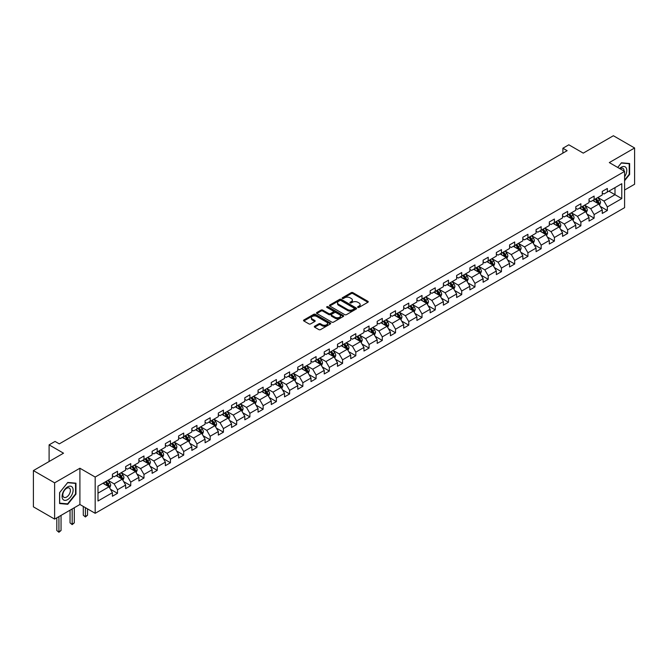 <?xml version="1.0" encoding="UTF-8"?>
<svg xmlns="http://www.w3.org/2000/svg" width="668" height="668" viewBox="0 0 668 668"><rect width="100%" height="100%" fill="white"/><g stroke="black" fill="none" stroke-linecap="round" stroke-linejoin="round"><path stroke-width="1" d="M357.873 307.389A0.827 0.476 0 0 0 359.042 307.389L367.893 302.278A1.177 0.676 0 0 0 368.235 301.794A1.177 0.676 0 0 0 367.893 301.318L352.896 292.659A1.177 0.676 0 0 0 351.226 292.659L342.375 297.769A0.827 0.476 0 0 0 343.544 298.446L344.688 297.778A3.766 2.179 0 0 1 350.024 297.778L351.268 298.504A3.766 2.179 0 0 1 352.37 300.041A3.766 2.179 0 0 1 351.268 301.577L350.124 302.245A0.827 0.476 0 0 0 351.293 302.913L352.437 302.253A3.766 2.179 0 0 1 357.764 302.253L359.017 302.971A3.766 2.179 0 0 1 360.119 304.516A3.766 2.179 0 0 1 359.017 306.053L357.873 306.712A0.827 0.476 0 0 0 357.873 307.389L357.873 306.712M314.661 326.226A1.177 0.676 0 0 0 314.311 326.71A1.177 0.676 0 0 0 314.661 327.195L318.861 329.616A1.177 0.676 0 0 0 320.531 329.616L330.359 323.947A1.177 0.676 0 0 0 330.702 323.462A1.177 0.676 0 0 0 330.359 322.986L315.363 314.327A1.177 0.676 0 0 0 313.701 314.327L303.873 319.997A1.177 0.676 0 0 0 303.522 320.481A1.177 0.676 0 0 0 303.873 320.966L308.95 323.896A1.177 0.676 0 0 0 310.62 323.896L314.828 321.467A1.177 0.676 0 0 0 315.171 320.991A1.177 0.676 0 0 0 314.828 320.506L312.307 319.053A3.148 1.82 0 0 1 311.38 317.768A3.148 1.82 0 0 1 313.325 316.081A3.148 1.82 0 0 1 316.766 316.482L326.635 322.176A3.148 1.82 0 0 1 327.554 323.462A3.148 1.82 0 0 1 325.608 325.141A3.148 1.82 0 0 1 322.176 324.748L320.531 323.796A1.177 0.676 0 0 0 318.861 323.796L314.661 326.226L314.661 327.195L318.861 324.782L318.861 323.796M624.588 190.021L634.6 184.243L634.6 147.987L613.383 135.738L583.256 153.131L568.827 144.797L562.89 148.229L567.132 150.676L59.285 443.878L55.043 441.431L49.098 444.863L49.098 461.521M54.617 482.839L54.617 519.094L79.909 504.49L79.909 468.235L54.617 482.839L33.4 470.589L63.527 453.188L49.098 444.863M79.909 468.235L95.182 477.052L624.588 171.409L624.588 207.664L95.182 513.308L95.182 477.052M634.6 147.987L609.308 162.583L624.588 171.409M344.771 314.661A1.177 0.676 0 0 0 346.441 314.661L356.269 308.983A1.177 0.676 0 0 0 356.612 308.507A1.177 0.676 0 0 0 356.269 308.023L341.273 299.373A1.177 0.676 0 0 0 339.611 299.373L329.775 305.042A1.177 0.676 0 0 0 329.433 305.526A1.177 0.676 0 0 0 329.775 306.002L344.771 314.661M327.236 307.564A0.827 0.476 0 0 1 328.071 307.681L343.302 316.473L333.482 322.143A1.177 0.676 0 0 1 331.821 322.143L316.824 313.484L321.032 311.071L321.032 310.094L316.824 312.524A1.177 0.676 0 0 0 316.482 313A1.177 0.676 0 0 0 316.824 313.484L316.824 312.524M321.032 311.071A1.177 0.676 0 0 1 322.694 311.071L322.694 310.094A1.177 0.676 0 0 0 321.032 310.094M322.694 310.094L328.781 313.601A1.177 0.676 0 0 0 330.443 313.601L333.232 311.989A1.177 0.676 0 0 0 333.582 311.513A1.177 0.676 0 0 0 333.232 311.029L326.902 307.38A0.827 0.476 0 0 1 328.071 306.704L343.31 315.505A1.177 0.676 0 0 1 343.661 315.989A1.177 0.676 0 0 1 343.31 316.465L343.31 315.505M54.617 519.094L33.4 506.845L33.4 470.589M110.42 489.226L117.501 493.318L117.501 489.744L125.651 485.043L125.651 488.617L130.744 485.678L130.744 482.104L138.894 477.395L138.894 480.977L143.979 478.029L143.979 474.455L152.129 469.754L152.129 473.328L157.222 470.389L157.222 466.815L165.372 462.106L165.372 465.688L170.457 462.749L170.457 459.166L178.607 454.465L178.607 458.039L183.7 455.1L183.7 451.526L191.85 446.825L191.85 450.399L196.943 447.46L196.943 443.886L205.084 439.177L205.084 442.759L210.178 439.811L210.178 436.237L218.327 431.536L218.327 435.11L223.421 432.171L223.421 428.597L231.562 423.888L231.562 427.47L236.656 424.531L236.656 420.949L244.805 416.248L244.805 419.821L249.899 416.882L249.899 413.308L258.04 408.607L258.04 412.181L263.134 409.242L263.134 405.66L271.283 400.959L271.283 404.541L276.377 401.593L276.377 398.019L284.526 393.318L284.526 396.892L289.611 393.953L289.611 390.379L297.761 385.67L297.761 389.252L302.854 386.313L302.854 382.731L311.004 378.03L311.004 381.603L316.089 378.664L316.089 375.09L324.239 370.389L324.239 373.963L329.332 371.024L329.332 367.442L337.482 362.741L337.482 366.314L342.575 363.375L342.575 359.801L350.717 355.1L350.717 358.674L355.81 355.735L355.81 352.161L363.96 347.452L363.96 351.034L369.053 348.095L369.053 344.513L377.195 339.812L377.195 343.385L382.288 340.446L382.288 336.872L390.438 332.163L390.438 335.745L395.531 332.806L395.531 329.224L403.672 324.523L403.672 328.097L408.766 325.157L408.766 321.584L416.916 316.882L416.916 320.456L422.009 317.517L422.009 313.943L430.159 309.234L430.159 312.816L435.244 309.877L435.244 306.295L443.393 301.594L443.393 305.167L448.487 302.228L448.487 298.654L456.636 293.945L456.636 297.527L461.722 294.588L461.722 291.006L469.871 286.305L469.871 289.879L474.965 286.939L474.965 283.366L483.114 278.665L483.114 282.238L488.208 279.299L488.208 275.725L496.349 271.016L496.349 274.598L501.443 271.659L501.443 268.077L509.592 263.376L509.592 266.95L514.686 264.01L514.686 260.436L522.827 255.727L522.827 259.309L527.92 256.37L527.92 252.788L536.07 248.087L536.07 251.661L541.163 248.721L541.163 245.148L549.305 240.447L549.305 244.02L554.398 241.081L554.398 237.507L562.548 232.798L562.548 236.38L567.641 233.441L567.641 229.859L575.791 225.158L575.791 228.732L580.876 225.792L580.876 222.219L589.026 217.509L589.026 221.091L594.119 218.152L594.119 214.57L602.269 209.869L602.269 213.443L607.354 210.503L607.354 206.93L621.783 198.596L621.783 183.7L614.994 187.624L614.994 194.68L621.783 198.596M117.501 493.318L112.408 496.257L112.408 492.683L97.987 501.017L97.987 486.12L112.408 477.787L112.408 474.213L117.501 471.274L117.501 474.848L125.651 470.147L125.651 466.565L130.744 463.625L130.744 467.208L138.894 462.498L138.894 458.924L143.979 455.985L143.979 459.559L152.129 454.858L152.129 451.284L157.222 448.337L157.222 451.919L165.372 447.218L165.372 443.635L170.457 440.696L170.457 444.27L178.607 439.569L178.607 435.995L183.7 433.056L183.7 436.63L191.85 431.929L191.85 428.347L196.943 425.407L196.943 428.99L205.084 424.28L205.084 420.706L210.178 417.767L210.178 421.341L218.327 416.64L218.327 413.066L223.421 410.119L223.421 413.701L231.562 408.991L231.562 405.418L236.656 402.478L236.656 406.052L244.805 401.351L244.805 397.777L249.899 394.838L249.899 398.412L258.04 393.711L258.04 390.129L263.134 387.189L263.134 390.772L271.283 386.062L271.283 382.488L276.377 379.549L276.377 383.123L284.526 378.422L284.526 374.84L289.611 371.901L289.611 375.483L297.761 370.773L297.761 367.2L302.854 364.26L302.854 367.834L311.004 363.133L311.004 359.559L316.089 356.62L316.089 360.194L324.239 355.493L324.239 351.911L329.332 348.972L329.332 352.554L337.482 347.844L337.482 344.27L342.575 341.331L342.575 344.905L350.717 340.204L350.717 336.622L355.81 333.683L355.81 337.265L363.96 332.555L363.96 328.982L369.053 326.042L369.053 329.616L377.195 324.915L377.195 321.341L382.288 318.402L382.288 321.976L390.438 317.275L390.438 313.693L395.531 310.754L395.531 314.336L403.672 309.626L403.672 306.053L408.766 303.113L408.766 306.687L416.916 301.986L416.916 298.404L422.009 295.465L422.009 299.047L430.159 294.337L430.159 290.764L435.244 287.825L435.244 291.398L443.393 286.697L443.393 283.123L448.487 280.184L448.487 283.758L456.636 279.057L456.636 275.475L461.722 272.536L461.722 276.109L469.871 271.408L469.871 267.835L474.965 264.895L474.965 268.469L483.114 263.768L483.114 260.186L488.208 257.247L488.208 260.829L496.349 256.12L496.349 252.546L501.443 249.607L501.443 253.18L509.592 248.479L509.592 244.905L514.686 241.966L514.686 245.54L522.827 240.839L522.827 237.257L527.92 234.318L527.92 237.891L536.07 233.19L536.07 229.617L541.163 226.677L541.163 230.251L549.305 225.55L549.305 221.968L554.398 219.029L554.398 222.611L562.548 217.902L562.548 214.328L567.641 211.389L567.641 214.962L575.791 210.261L575.791 206.688L580.876 203.74L580.876 207.322L589.026 202.621L589.026 199.039L594.119 196.1L594.119 199.674L602.269 194.972L602.269 191.399L607.354 188.459L607.354 192.033L621.783 183.7M116.148 475.633L122.252 479.156L114.111 483.866L107.999 480.334M112.408 475.825L114.111 476.81L117.501 474.848M114.111 483.866L117.501 489.744M122.252 479.156L125.651 485.043M129.383 467.992L135.495 471.516L127.346 476.217L121.234 472.693M125.651 468.185L127.346 469.161L130.744 467.208M127.346 476.217L130.744 482.104M135.495 471.516L138.894 477.395M142.626 460.344L148.739 463.876L140.589 468.577L134.477 465.045M138.894 460.544L140.589 461.521L143.979 459.559M140.589 468.577L143.979 474.455M148.739 463.876L152.129 469.754M155.861 452.704L161.973 456.227L153.824 460.937L147.72 457.405M152.129 452.896L153.824 453.881L157.222 451.919M153.824 460.937L157.222 466.815M161.973 456.227L165.372 462.106M169.104 445.055L175.216 448.587L167.067 453.288L160.955 449.764M165.372 445.255L167.067 446.232L170.457 444.27M167.067 453.288L170.457 459.166M175.216 448.587L178.607 454.465M182.339 437.415L188.451 440.938L180.302 445.648L174.198 442.116M178.607 437.607L180.302 438.592L183.7 436.63M180.302 445.648L183.7 451.526M188.451 440.938L191.85 446.825M195.582 429.775L201.694 433.298L193.545 437.999L187.432 434.476M191.85 429.967L193.545 430.944L196.943 428.99M193.545 437.999L196.943 443.886M201.694 433.298L205.084 439.177M208.817 422.126L214.929 425.658L206.788 430.359L200.676 426.827M205.084 422.326L206.788 423.303L210.178 421.341M206.788 430.359L210.178 436.237M214.929 425.658L218.327 431.536M222.06 414.486L228.172 418.009L220.022 422.719L213.91 419.187M218.327 414.678L220.022 415.663L223.421 413.701M220.022 422.719L223.421 428.597M228.172 418.009L231.562 423.888M235.303 406.837L241.407 410.369L233.266 415.07L227.153 411.546M231.562 407.037L233.266 408.014L236.656 406.052M233.266 415.07L236.656 420.949M241.407 410.369L244.805 416.248M248.538 399.197L254.65 402.721L246.5 407.43L240.388 403.898M244.805 399.389L246.5 400.374L249.899 398.412M246.5 407.43L249.899 413.308M254.65 402.721L258.04 408.607M261.781 391.548L267.885 395.08L259.743 399.781L253.631 396.258M258.04 391.749L259.743 392.726L263.134 390.772M259.743 399.781L263.134 405.66M267.885 395.08L271.283 400.959M275.016 383.908L281.128 387.44L272.978 392.141L266.866 388.609M271.283 384.108L272.978 385.085L276.377 383.123M272.978 392.141L276.377 398.019M281.128 387.44L284.526 393.318M288.259 376.268L294.371 379.791L286.221 384.492L280.109 380.969M284.526 376.46L286.221 377.437L289.611 375.483M286.221 384.492L289.611 390.379M294.371 379.791L297.761 385.67M301.493 368.619L307.606 372.151L299.456 376.852L293.352 373.329M297.761 368.819L299.456 369.796L302.854 367.834M299.456 376.852L302.854 382.731M307.606 372.151L311.004 378.03M314.737 360.979L320.849 364.503L312.699 369.212L306.587 365.68M311.004 361.171L312.699 362.156L316.089 360.194M312.699 369.212L316.089 375.09M320.849 364.503L324.239 370.389M327.971 353.33L334.084 356.862L325.934 361.563L319.83 358.04M324.239 353.531L325.934 354.508L329.332 352.554M325.934 361.563L329.332 367.442M334.084 356.862L337.482 362.741M341.214 345.69L347.327 349.222L339.177 353.923L333.065 350.391M337.482 345.89L339.177 346.867L342.575 344.905M339.177 353.923L342.575 359.801M347.327 349.222L350.717 355.1M354.449 338.05L360.561 341.573L352.42 346.274L346.308 342.751M350.717 338.242L352.42 339.219L355.81 337.265M352.42 346.274L355.81 352.161M360.561 341.573L363.96 347.452M367.692 330.401L373.804 333.933L365.655 338.634L359.543 335.111M363.96 330.602L365.655 331.579L369.053 329.616M365.655 338.634L369.053 344.513M373.804 333.933L377.195 339.812M380.935 322.761L387.039 326.285L378.898 330.994L372.786 327.462M377.195 322.953L378.898 323.938L382.288 321.976M378.898 330.994L382.288 336.872M387.039 326.285L390.438 332.163M394.17 315.112L400.282 318.644L392.133 323.345L386.02 319.822M390.438 315.313L392.133 316.29L395.531 314.336M392.133 323.345L395.531 329.224M400.282 318.644L403.672 324.523M407.413 307.472L413.517 311.004L405.376 315.705L399.264 312.173M403.672 307.664L405.376 308.649L408.766 306.687M405.376 315.705L408.766 321.584M413.517 311.004L416.916 316.882M420.648 299.832L426.76 303.356L418.611 308.057L412.498 304.533M416.916 300.024L418.611 301.001L422.009 299.047M418.611 308.057L422.009 313.943M426.76 303.356L430.159 309.234M433.891 292.183L440.003 295.715L431.854 300.416L425.741 296.893M430.159 292.384L431.854 293.361L435.244 291.398M431.854 300.416L435.244 306.295M440.003 295.715L443.393 301.594M447.126 284.543L453.238 288.067L445.088 292.776L438.985 289.244M443.393 284.735L445.088 285.72L448.487 283.758M445.088 292.776L448.487 298.654M453.238 288.067L456.636 293.945M460.369 276.894L466.481 280.426L458.331 285.127L452.219 281.604M456.636 277.095L458.331 278.072L461.722 276.109M458.331 285.127L461.722 291.006M466.481 280.426L469.871 286.305M473.604 269.254L479.716 272.778L471.566 277.487L465.462 273.955M469.871 269.446L471.566 270.431L474.965 268.469M471.566 277.487L474.965 283.366M479.716 272.778L483.114 278.665M486.847 261.614L492.959 265.138L484.809 269.839L478.697 266.315M483.114 261.806L484.809 262.783L488.208 260.829M484.809 269.839L488.208 275.725M492.959 265.138L496.349 271.016M500.081 253.965L506.194 257.497L498.052 262.198L491.94 258.666M496.349 254.166L498.052 255.143L501.443 253.18M498.052 262.198L501.443 268.077M506.194 257.497L509.592 263.376M513.325 246.325L519.437 249.849L511.287 254.558L505.175 251.026M509.592 246.517L511.287 247.502L514.686 245.54M511.287 254.558L514.686 260.436M519.437 249.849L522.827 255.727M526.568 238.676L532.672 242.208L524.53 246.909L518.418 243.386M522.827 238.877L524.53 239.854L527.92 237.891M524.53 246.909L527.92 252.788M532.672 242.208L536.07 248.087M539.802 231.036L545.915 234.56L537.765 239.269L531.653 235.737M536.07 231.228L537.765 232.214L541.163 230.251M537.765 239.269L541.163 245.148M545.915 234.56L549.305 240.447M553.046 223.396L559.149 226.92L551.008 231.621L544.896 228.097M549.305 223.588L551.008 224.565L554.398 222.611M551.008 231.621L554.398 237.507M559.149 226.92L562.548 232.798M566.28 215.747L572.392 219.279L564.243 223.98L558.131 220.448M562.548 215.948L564.243 216.925L567.641 214.962M564.243 223.98L567.641 229.859M572.392 219.279L575.791 225.158M579.523 208.107L585.636 211.631L577.486 216.34L571.374 212.808M575.791 208.299L577.486 209.284L580.876 207.322M577.486 216.34L580.876 222.219M585.636 211.631L589.026 217.509M592.758 200.458L598.87 203.99L590.721 208.692L584.617 205.168M589.026 200.659L590.721 201.636L594.119 199.674M590.721 208.692L594.119 214.57M598.87 203.99L602.269 209.869M608.882 191.148L614.994 194.68L603.964 201.051L597.852 197.519M602.269 193.01L603.964 193.996L607.354 192.033M603.964 201.051L607.354 206.93M79.909 504.49L95.182 513.308M562.89 148.229L562.89 153.131M97.987 493.176L109.018 486.805L102.905 483.273M109.018 486.805L112.408 492.683M600.273 206.412L607.354 210.503M587.03 214.061L594.119 218.152M573.795 221.701L580.876 225.792M560.552 229.349L567.641 233.441M547.317 236.99L554.398 241.081M534.074 244.63L541.163 248.721M520.84 252.279L527.92 256.37M507.596 259.919L514.686 264.01M494.353 267.567L501.443 271.659M481.119 275.208L488.208 279.299M467.876 282.848L474.965 286.939M454.641 290.496L461.722 294.588M441.398 298.137L448.487 302.228M428.163 305.785L435.244 309.877M414.92 313.426L422.009 317.517M401.685 321.066L408.766 325.157M388.442 328.714L395.531 332.806M375.207 336.355L382.288 340.446M361.964 344.003L369.053 348.095M348.721 351.644L355.81 355.735M335.486 359.284L342.575 363.375M322.243 366.932L329.332 371.024M309.008 374.573L316.089 378.664M295.765 382.221L302.854 386.313M282.531 389.861L289.611 393.953M269.287 397.502L276.377 401.593M256.053 405.15L263.134 409.242M242.81 412.791L249.899 416.882M229.575 420.439L236.656 424.531M216.332 428.079L223.421 432.171M203.089 435.72L210.178 439.811M189.854 443.368L196.943 447.46M176.611 451.009L183.7 455.1M163.376 458.657L170.457 462.749M150.133 466.297L157.222 470.389M136.898 473.946L143.979 478.029M123.655 481.586L130.744 485.678M624.588 180.719L629.632 174.44L629.632 163.518L621.449 162.792L617.708 167.434M59.586 503.555L67.769 504.29L75.96 494.103L75.96 483.181L67.769 482.446L59.586 492.642L59.586 503.555M629.214 174.198L629.632 174.44M75.534 493.852L75.96 494.103M66.909 503.789L67.769 504.29M358.198 307.505L359.017 307.029A3.766 2.179 0 0 0 360.119 305.493L360.119 304.516M352.37 300.041L352.37 301.026A3.766 2.179 0 0 1 351.268 302.562L350.458 303.03M367.876 302.287L352.896 293.636A1.177 0.676 0 0 0 351.226 293.636L342.709 298.563M356.269 308.023L356.269 308.983L341.273 300.349A1.177 0.676 0 0 0 339.611 300.349L329.792 306.011M354.182 308.841A0.827 0.476 0 0 0 354.182 308.173L341.022 300.567A0.827 0.476 0 0 0 339.853 300.567L338.651 301.268A3.766 2.179 0 0 0 337.549 302.804A3.766 2.179 0 0 0 338.651 304.349L347.644 309.543A3.766 2.179 0 0 0 352.98 309.543L354.182 308.841L354.182 309.827A0.827 0.476 0 0 0 354.424 309.484L354.424 308.507M337.549 302.804L337.549 303.79A3.766 2.179 0 0 0 338.651 305.326L338.651 304.349M354.182 309.827L352.98 310.52A3.766 2.179 0 0 1 347.644 310.52L338.651 305.326M322.694 311.071L328.781 314.586A1.177 0.676 0 0 0 330.443 314.586L333.232 312.975A1.177 0.676 0 0 0 333.582 312.49L333.582 311.513M335.085 317.25A3.148 1.82 0 0 0 338.526 317.642A3.148 1.82 0 0 0 340.471 315.964A3.148 1.82 0 0 0 339.544 314.678L336.071 312.666A1.177 0.676 0 0 0 334.401 312.666L331.612 314.277A1.177 0.676 0 0 0 331.261 314.762A1.177 0.676 0 0 0 331.612 315.238L335.085 317.25L335.085 318.227A3.148 1.82 0 0 0 338.526 318.619A3.148 1.82 0 0 0 340.471 316.941L340.471 315.964M331.261 314.762L331.261 315.739A1.177 0.676 0 0 0 331.612 316.223L331.612 315.238M335.085 318.227L331.612 316.223M327.554 323.462L327.554 324.448A3.148 1.82 0 0 1 325.608 326.126A3.148 1.82 0 0 1 322.176 325.733L320.531 324.782A1.177 0.676 0 0 0 318.861 324.782M311.38 317.768L311.38 318.745A3.148 1.82 0 0 0 312.307 320.03L312.307 319.053M314.812 321.475L312.307 320.03M330.343 323.955L315.363 315.304A1.177 0.676 0 0 0 313.701 315.304L303.89 320.974M599.538 205.151L600.549 202.604A3.181 1.837 -120 0 0 599.538 199.899L597.785 197.561M594.729 201.602L593.543 200.008M595.155 199.081L596.908 201.419A3.181 1.837 60 0 1 597.818 203.331L598.837 202.746A3.181 1.837 -120 0 0 597.927 200.826L596.173 198.488M595.372 198.955L597.317 201.544A1.62 0.935 60 0 1 597.61 202.037L598.837 202.746M624.588 176.795A7.799 4.501 120 0 0 626.05 174.039A7.799 4.501 120 0 0 625.565 167.134A7.799 4.501 120 0 0 619.587 168.52M628.688 163.435L629.214 163.735L629.214 174.323L624.588 180.076M617.725 167.443L621.273 163.034L629.214 163.735M624.046 171.091A5.344 3.081 120 0 0 622.943 168.403A5.344 3.081 120 0 0 620.063 168.795M67.602 499.639A7.799 4.501 120 0 0 73.121 490.087A7.799 4.501 120 0 0 67.602 486.905A7.799 4.501 120 0 0 62.082 496.458A7.799 4.501 120 0 0 67.602 499.639M66.6 497.05A5.344 3.081 120 0 0 70.09 492.349A5.344 3.081 120 0 0 69.272 488.066A5.344 3.081 120 0 0 66.6 488.333A5.344 3.081 120 0 0 63.109 493.034A5.344 3.081 120 0 0 63.928 497.318A5.344 3.081 120 0 0 66.6 497.05M59.669 492.566L67.602 482.688L75.534 483.398L75.534 493.978L67.602 503.856L59.669 503.146L59.669 492.566M75.008 483.098L75.534 483.398M586.304 212.791L587.314 210.253A3.181 1.837 -120 0 0 586.295 207.539L584.542 205.201M581.494 209.243L580.3 207.656M581.911 206.721L583.665 209.059A3.181 1.837 60 0 1 584.575 210.971L585.594 210.387A3.181 1.837 -120 0 0 584.684 208.474L582.93 206.136M582.137 206.596L584.082 209.193A1.62 0.935 60 0 1 584.375 209.685L585.594 210.387M573.06 220.44L574.071 217.893A3.181 1.837 -120 0 0 573.06 215.188L571.307 212.85M568.251 216.883L567.065 215.296M568.677 214.37L570.43 216.708A3.181 1.837 60 0 1 571.34 218.62L572.359 218.027A3.181 1.837 -120 0 0 571.449 216.115L569.695 213.777M568.894 214.236L570.839 216.833A1.62 0.935 60 0 1 571.132 217.325L572.359 218.027M559.826 228.08L560.836 225.542A3.181 1.837 -120 0 0 559.817 222.828L558.064 220.49M555.016 224.531L553.822 222.945M555.434 222.01L557.187 224.348A3.181 1.837 60 0 1 558.097 226.26L559.116 225.675A3.181 1.837 -120 0 0 558.206 223.763L556.452 221.425M555.659 221.885L557.596 224.473A1.62 0.935 60 0 1 557.897 224.966L559.116 225.675M546.583 235.729L547.593 233.182A3.181 1.837 -120 0 0 546.583 230.477L544.829 228.139M541.773 232.172L540.587 230.585M542.199 229.65L543.944 231.996A3.181 1.837 60 0 1 544.854 233.909L545.873 233.316A3.181 1.837 -120 0 0 544.963 231.404L543.218 229.066M542.416 229.525L544.362 232.122A1.62 0.935 60 0 1 544.654 232.614L545.873 233.316M533.348 243.369L534.358 240.822A3.181 1.837 -120 0 0 533.34 238.117L531.586 235.779M528.538 239.82L527.344 238.226M528.956 237.299L530.709 239.637A3.181 1.837 60 0 1 531.619 241.549L532.638 240.964A3.181 1.837 -120 0 0 531.728 239.052L529.975 236.706M529.181 237.173L531.118 239.762A1.62 0.935 60 0 1 531.419 240.255L532.638 240.964M520.105 251.009L521.115 248.471A3.181 1.837 -120 0 0 520.096 245.757L518.351 243.419M515.295 247.461L514.101 245.874M515.721 244.939L517.466 247.277A3.181 1.837 60 0 1 518.376 249.189L519.395 248.605A3.181 1.837 -120 0 0 518.485 246.692L516.74 244.354M515.938 244.814L517.884 247.41A1.62 0.935 60 0 1 518.176 247.903L519.395 248.605M506.87 258.658L507.872 256.111A3.181 1.837 -120 0 0 506.862 253.406L505.108 251.068M502.052 255.101L500.866 253.514M502.478 252.587L504.231 254.925A3.181 1.837 60 0 1 505.142 256.838L506.16 256.245A3.181 1.837 -120 0 0 505.25 254.333L503.497 251.995M502.703 252.454L504.641 255.051A1.62 0.935 60 0 1 504.941 255.543L506.16 256.245M493.627 266.298L494.637 263.76A3.181 1.837 -120 0 0 493.619 261.046L491.873 258.708M488.817 262.749L487.623 261.163M489.235 260.228L490.988 262.566A3.181 1.837 60 0 1 491.899 264.478L492.917 263.893A3.181 1.837 -120 0 0 492.007 261.981L490.254 259.643M489.46 260.102L491.406 262.691A1.62 0.935 60 0 1 491.698 263.184L492.917 263.893M480.384 273.947L481.394 271.4A3.181 1.837 -120 0 0 480.384 268.695L478.63 266.357M475.574 270.39L474.389 268.803M476 267.876L477.754 270.214A3.181 1.837 60 0 1 478.664 272.126L479.682 271.534A3.181 1.837 -120 0 0 478.772 269.621L477.019 267.284M476.217 267.743L478.163 270.34A1.62 0.935 60 0 1 478.455 270.832L479.682 271.534M467.149 281.587L468.159 279.04A3.181 1.837 -120 0 0 467.141 276.335L465.387 273.997M462.34 278.038L461.145 276.443M462.757 275.517L464.51 277.855A3.181 1.837 60 0 1 465.421 279.767L466.439 279.182A3.181 1.837 -120 0 0 465.529 277.27L463.776 274.932M462.982 275.391L464.928 277.98A1.62 0.935 60 0 1 465.22 278.472L466.439 279.182M453.906 289.227L454.916 286.689A3.181 1.837 -120 0 0 453.906 283.975L452.152 281.637M449.096 285.679L447.911 284.092M449.522 283.157L451.276 285.495A3.181 1.837 60 0 1 452.186 287.407L453.205 286.822A3.181 1.837 -120 0 0 452.294 284.91L450.541 282.572M449.739 283.032L451.685 285.628A1.62 0.935 60 0 1 451.977 286.121L453.205 286.822M440.671 296.876L441.682 294.329A3.181 1.837 -120 0 0 440.663 291.624L438.909 289.286M435.862 293.319L434.668 291.732M436.279 290.805L438.033 293.143A3.181 1.837 60 0 1 438.943 295.056L439.961 294.463A3.181 1.837 -120 0 0 439.051 292.551L437.298 290.213M436.505 290.672L438.45 293.269A1.62 0.935 60 0 1 438.742 293.761L439.961 294.463M427.428 304.516L428.438 301.978A3.181 1.837 -120 0 0 427.428 299.264L425.675 296.926M422.619 300.967L421.433 299.381M423.044 298.446L424.798 300.784A3.181 1.837 60 0 1 425.708 302.696L426.727 302.111A3.181 1.837 -120 0 0 425.817 300.199L424.063 297.861M423.261 298.32L425.207 300.909A1.62 0.935 60 0 1 425.499 301.402L426.727 302.111M414.193 312.165L415.204 309.618A3.181 1.837 -120 0 0 414.185 306.913L412.432 304.575M409.384 308.608L408.19 307.021M409.801 306.094L411.555 308.432A3.181 1.837 60 0 1 412.465 310.344L413.484 309.752A3.181 1.837 -120 0 0 412.574 307.839L410.82 305.501M410.027 305.961L411.964 308.558A1.62 0.935 60 0 1 412.265 309.05L413.484 309.752M400.95 319.805L401.961 317.258A3.181 1.837 -120 0 0 400.95 314.553L399.197 312.215M396.141 316.256L394.955 314.661M396.567 313.735L398.312 316.073A3.181 1.837 60 0 1 399.222 317.985L400.241 317.4A3.181 1.837 -120 0 0 399.33 315.488L397.585 313.15M396.784 313.609L398.729 316.198A1.62 0.935 60 0 1 399.021 316.69L400.241 317.4M387.716 327.445L388.726 324.907A3.181 1.837 -120 0 0 387.707 322.193L385.954 319.855M382.906 323.896L381.712 322.31M383.323 321.375L385.077 323.713A3.181 1.837 60 0 1 385.987 325.625L387.006 325.04A3.181 1.837 -120 0 0 386.096 323.128L384.342 320.79M383.549 321.25L385.486 323.846A1.62 0.935 60 0 1 385.787 324.339L387.006 325.04M374.472 335.094L375.483 332.547A3.181 1.837 -120 0 0 374.464 329.842L372.719 327.504M369.663 331.537L368.469 329.95M370.089 329.023L371.834 331.361A3.181 1.837 60 0 1 372.744 333.274L373.763 332.681A3.181 1.837 -120 0 0 372.853 330.769L371.107 328.431M370.306 328.89L372.251 331.487A1.62 0.935 60 0 1 372.544 331.979L373.763 332.681M361.238 342.734L362.24 340.196A3.181 1.837 -120 0 0 361.229 337.482L359.476 335.144M356.42 339.185L355.234 337.599M356.846 336.664L358.599 339.002A3.181 1.837 60 0 1 359.509 340.914L360.528 340.329A3.181 1.837 -120 0 0 359.618 338.417L357.864 336.079M357.071 336.538L359.008 339.135A1.62 0.935 60 0 1 359.309 339.62L360.528 340.329M347.995 350.383L349.005 347.836A3.181 1.837 -120 0 0 347.986 345.131L346.241 342.793M343.185 346.826L341.991 345.239M343.611 344.312L345.356 346.65A3.181 1.837 60 0 1 346.266 348.562L347.285 347.97A3.181 1.837 -120 0 0 346.375 346.057L344.621 343.719M343.828 344.179L345.774 346.776A1.62 0.935 60 0 1 346.066 347.268L347.285 347.97M334.751 358.023L335.762 355.476A3.181 1.837 -120 0 0 334.751 352.771L332.998 350.433M329.942 354.474L328.756 352.879M330.368 351.952L332.121 354.291A3.181 1.837 60 0 1 333.031 356.203L334.05 355.618A3.181 1.837 -120 0 0 333.14 353.706L331.386 351.368M330.585 351.827L332.53 354.416A1.62 0.935 60 0 1 332.823 354.908L334.05 355.618M321.517 365.663L322.527 363.125A3.181 1.837 -120 0 0 321.508 360.419L319.755 358.073M316.707 362.114L315.513 360.528M317.125 359.593L318.878 361.931A3.181 1.837 60 0 1 319.788 363.851L320.807 363.258A3.181 1.837 -120 0 0 319.897 361.346L318.143 359.008M317.35 359.467L319.296 362.064A1.62 0.935 60 0 1 319.588 362.557L320.807 363.258M308.274 373.312L309.284 370.765A3.181 1.837 -120 0 0 308.274 368.06L306.52 365.722M303.464 369.763L302.278 368.168M303.89 367.241L305.643 369.579A3.181 1.837 60 0 1 306.554 371.491L307.572 370.907A3.181 1.837 -120 0 0 306.662 368.986L304.909 366.649M304.107 367.108L306.053 369.705A1.62 0.935 60 0 1 306.345 370.197L307.572 370.907M295.039 380.952L296.049 378.414A3.181 1.837 -120 0 0 295.031 375.7L293.277 373.362M290.229 377.403L289.035 375.817M290.647 374.882L292.4 377.22A3.181 1.837 60 0 1 293.31 379.132L294.329 378.547A3.181 1.837 -120 0 0 293.419 376.635L291.666 374.297M290.872 374.756L292.818 377.353A1.62 0.935 60 0 1 293.11 377.837L294.329 378.547M281.796 388.601L282.806 386.054A3.181 1.837 -120 0 0 281.796 383.349L280.042 381.01M276.986 385.044L275.8 383.457M277.412 382.53L279.166 384.868A3.181 1.837 60 0 1 280.076 386.78L281.094 386.188A3.181 1.837 -120 0 0 280.184 384.275L278.431 381.937M277.629 382.397L279.575 384.993A1.62 0.935 60 0 1 279.867 385.486L281.094 386.188M268.561 396.241L269.571 393.694A3.181 1.837 -120 0 0 268.553 390.989L266.799 388.651M263.751 392.692L262.557 391.106M264.169 390.17L265.922 392.508A3.181 1.837 60 0 1 266.833 394.421L267.851 393.836A3.181 1.837 -120 0 0 266.941 391.924L265.188 389.586M264.394 390.045L266.332 392.634A1.62 0.935 60 0 1 266.632 393.126L267.851 393.836M255.318 403.881L256.328 401.343A3.181 1.837 -120 0 0 255.318 398.637L253.564 396.299M250.508 400.332L249.323 398.746M250.934 397.811L252.679 400.149A3.181 1.837 60 0 1 253.589 402.069L254.608 401.476A3.181 1.837 -120 0 0 253.698 399.564L251.953 397.226M251.151 397.685L253.097 400.282A1.62 0.935 60 0 1 253.389 400.775L254.608 401.476M242.083 411.53L243.094 408.983A3.181 1.837 -120 0 0 242.075 406.278L240.321 403.94M237.274 407.981L236.08 406.386M237.691 405.459L239.445 407.797A3.181 1.837 60 0 1 240.355 409.709L241.373 409.125A3.181 1.837 -120 0 0 240.463 407.204L238.71 404.866M237.917 405.334L239.854 407.923A1.62 0.935 60 0 1 240.154 408.415L241.373 409.125M228.84 419.17L229.85 416.632A3.181 1.837 -120 0 0 228.832 413.918L227.087 411.58M224.03 415.621L222.836 414.035M224.456 413.1L226.201 415.438A3.181 1.837 60 0 1 227.112 417.35L228.13 416.765A3.181 1.837 -120 0 0 227.22 414.853L225.475 412.515M224.673 412.974L226.619 415.571A1.62 0.935 60 0 1 226.911 416.064L228.13 416.765M215.605 426.819L216.607 424.272A3.181 1.837 -120 0 0 215.597 421.566L213.844 419.228M210.787 423.261L209.602 421.675M211.213 420.748L212.967 423.086A3.181 1.837 60 0 1 213.877 424.998L214.896 424.405A3.181 1.837 -120 0 0 213.985 422.493L212.232 420.155M211.439 420.615L213.376 423.211A1.62 0.935 60 0 1 213.677 423.704L214.896 424.405M202.362 434.459L203.373 431.92A3.181 1.837 -120 0 0 202.354 429.207L200.609 426.869M197.553 430.91L196.359 429.324M197.978 428.388L199.724 430.726A3.181 1.837 60 0 1 200.634 432.639L201.653 432.054A3.181 1.837 -120 0 0 200.742 430.142L198.989 427.804M198.196 428.263L200.141 430.852A1.62 0.935 60 0 1 200.433 431.344L201.653 432.054M189.119 442.099L190.129 439.561A3.181 1.837 -120 0 0 189.119 436.855L187.366 434.517M184.31 438.55L183.124 436.964M184.735 436.029L186.489 438.367A3.181 1.837 60 0 1 187.399 440.287L188.418 439.694A3.181 1.837 -120 0 0 187.508 437.782L185.754 435.444M184.961 435.903L186.898 438.5A1.62 0.935 60 0 1 187.19 438.993L188.418 439.694M175.884 449.748L176.895 447.201A3.181 1.837 -120 0 0 175.876 444.496L174.123 442.158M171.075 446.199L169.881 444.604M171.492 443.677L173.246 446.015A3.181 1.837 60 0 1 174.156 447.927L175.175 447.343A3.181 1.837 -120 0 0 174.264 445.422L172.511 443.084M171.718 443.552L173.663 446.14A1.62 0.935 60 0 1 173.956 446.633L175.175 447.343M162.641 457.388L163.652 454.85A3.181 1.837 -120 0 0 162.641 452.136L160.888 449.798M157.832 453.839L156.646 452.253M158.258 451.317L160.011 453.655A3.181 1.837 60 0 1 160.921 455.568L161.94 454.983A3.181 1.837 -120 0 0 161.03 453.071L159.276 450.733M158.475 451.192L160.42 453.789A1.62 0.935 60 0 1 160.712 454.282L161.94 454.983M149.407 465.037L150.417 462.49A3.181 1.837 -120 0 0 149.398 459.784L147.645 457.446M144.597 461.479L143.403 459.893M145.014 458.966L146.768 461.304A3.181 1.837 60 0 1 147.678 463.216L148.697 462.623A3.181 1.837 -120 0 0 147.787 460.711L146.033 458.373M145.24 458.832L147.185 461.429A1.62 0.935 60 0 1 147.478 461.922L148.697 462.623M136.163 472.677L137.174 470.138A3.181 1.837 -120 0 0 136.163 467.425L134.41 465.087M131.354 469.128L130.168 467.542M131.78 466.606L133.533 468.944A3.181 1.837 60 0 1 134.443 470.856L135.462 470.272A3.181 1.837 -120 0 0 134.552 468.36L132.798 466.022M131.997 466.481L133.942 469.07A1.62 0.935 60 0 1 134.235 469.562L135.462 470.272M85.404 507.663L85.404 516.439L87.525 515.212L87.525 508.891M87.525 515.212L85.404 516.974L83.283 515.212L83.283 506.444M83.283 515.212L85.404 516.974M122.929 480.325L123.939 477.779A3.181 1.837 -120 0 0 122.92 475.073L121.167 472.735M118.119 476.768L116.925 475.182M118.537 474.247L120.29 476.593A3.181 1.837 60 0 1 121.2 478.505L122.219 477.912A3.181 1.837 -120 0 0 121.309 476L119.555 473.662M118.762 474.121L120.708 476.718A1.62 0.935 60 0 1 121 477.211L122.219 477.912M72.169 508.958L72.169 524.079L74.29 522.86L74.29 507.738M74.29 522.86L72.169 524.622L70.048 522.86L70.048 510.185M70.048 522.86L72.169 524.622M109.686 487.966L110.696 485.419A3.181 1.837 -120 0 0 109.686 482.714L107.932 480.375M104.876 484.417L103.69 482.822M105.302 481.895L107.047 484.233A3.181 1.837 60 0 1 107.966 486.145L108.976 485.561A3.181 1.837 -120 0 0 108.066 483.649L106.321 481.302M105.519 481.77L107.464 484.358A1.62 0.935 60 0 1 107.757 484.851L108.976 485.561M58.926 516.606L58.926 531.728L61.047 530.501L61.047 515.379M61.047 530.501L58.926 532.262L56.805 530.501L56.805 517.825M56.805 530.501L58.926 532.262M359.017 307.029L359.017 306.053M350.124 302.913L350.124 302.245M351.268 302.562L351.268 301.577M342.375 298.446L342.375 297.769M351.226 293.636L351.226 292.659M352.896 293.636L352.896 292.659M367.893 302.278L367.893 301.318M329.775 306.002L329.775 305.042M339.611 300.349L339.611 299.373M341.273 300.349L341.273 299.373M347.644 310.52L347.644 309.543M352.98 310.52L352.98 309.543M328.781 314.586L328.781 313.601M330.443 314.586L330.443 313.601M333.232 312.975L333.232 311.989M328.071 307.681L328.071 306.704M320.531 324.782L320.531 323.796M322.176 325.733L322.176 324.748M314.828 321.467L314.828 320.506M303.873 320.966L303.873 319.997M313.701 315.304L313.701 314.327M315.363 315.304L315.363 314.327M330.359 323.947L330.359 322.986M598.553 203.807L600.532 202.671M597.927 200.826L599.538 199.899M595.664 202.137L596.908 201.419M585.318 211.455L587.289 210.311M584.684 208.474L586.295 207.539M582.421 209.777L583.665 209.059M572.075 219.096L574.054 217.96M571.449 216.115L573.06 215.188M569.186 217.426L570.43 216.708M558.84 226.736L560.811 225.6M558.206 223.763L559.817 222.828M555.943 225.066L557.187 224.348M545.597 234.384L547.576 233.241M544.963 231.404L546.583 230.477M542.7 232.714L543.944 231.996M532.363 242.025L534.333 240.889M531.728 239.052L533.34 238.117M529.465 240.355L530.709 239.637M519.12 249.673L521.09 248.529M518.485 246.692L520.096 245.757M516.222 247.995L517.466 247.277M505.885 257.314L507.855 256.178M505.25 254.333L506.862 253.406M502.987 255.644L504.231 254.925M492.642 264.954L494.612 263.818M492.007 261.981L493.619 261.046M489.744 263.284L490.988 262.566M479.407 272.602L481.377 271.459M478.772 269.621L480.384 268.695M476.509 270.932L477.754 270.214M466.164 280.243L468.134 279.107M465.529 277.27L467.141 276.335M463.266 278.573L464.51 277.855M452.921 287.891L454.9 286.747M452.294 284.91L453.906 283.975M450.032 286.213L451.276 285.495M439.686 295.532L441.657 294.396M439.051 292.551L440.663 291.624M436.788 293.862L438.033 293.143M426.443 303.172L428.422 302.036M425.817 300.199L427.428 299.264M423.554 301.502L424.798 300.784M413.208 310.82L415.179 309.676M412.574 307.839L414.185 306.913M410.311 309.15L411.555 308.432M399.965 318.461L401.944 317.325M399.33 315.488L400.95 314.553M397.068 316.791L398.312 316.073M386.73 326.109L388.701 324.965M386.096 323.128L387.707 322.193M383.833 324.431L385.077 323.713M373.487 333.749L375.458 332.614M372.853 330.769L374.464 329.842M370.59 332.079L371.834 331.361M360.252 341.39L362.223 340.254M359.618 338.417L361.229 337.482M357.355 339.72L358.599 339.002M347.009 349.038L348.98 347.894M346.375 346.057L347.986 345.131M344.112 347.368L345.356 346.65M333.775 356.679L335.745 355.543M333.14 353.706L334.751 352.771M330.877 355.009L332.121 354.291M320.531 364.327L322.502 363.183M319.897 361.346L321.508 360.419M317.634 362.649L318.878 361.931M307.288 371.967L309.267 370.832M306.662 368.986L308.274 368.06M304.399 370.297L305.643 369.579M294.054 379.608L296.024 378.472M293.419 376.635L295.031 375.7M291.156 377.938L292.4 377.22M280.81 387.256L282.789 386.112M280.184 384.275L281.796 383.349M277.921 385.586L279.166 384.868M267.576 394.897L269.546 393.761M266.941 391.924L268.553 390.989M264.678 393.227L265.922 392.508M254.333 402.545L256.312 401.401M253.698 399.564L255.318 398.637M251.435 400.867L252.679 400.149M241.098 410.185L243.069 409.05M240.463 407.204L242.075 406.278M238.2 408.515L239.445 407.797M227.855 417.826L229.834 416.69M227.22 414.853L228.832 413.918M224.957 416.156L226.201 415.438M214.62 425.474L216.591 424.33M213.985 422.493L215.597 421.566M211.723 423.804L212.967 423.086M201.377 433.115L203.348 431.979M200.742 430.142L202.354 429.207M198.479 431.445L199.724 430.726M188.142 440.763L190.113 439.619M187.508 437.782L189.119 436.855M185.245 439.085L186.489 438.367M174.899 448.403L176.87 447.268M174.264 445.422L175.876 444.496M172.002 446.733L173.246 446.015M161.656 456.052L163.635 454.908M161.03 453.071L162.641 452.136M158.767 454.374L160.011 453.655M148.421 463.692L150.392 462.557M147.787 460.711L149.398 459.784M145.524 462.022L146.768 461.304M135.178 471.332L137.157 470.197M134.552 468.36L136.163 467.425M132.289 469.662L133.533 468.944M121.943 478.981L123.914 477.837M121.309 476L122.92 475.073M119.046 477.311L120.29 476.593M108.7 486.621L110.679 485.486M108.066 483.649L109.686 482.714M105.803 484.951L107.047 484.233"/></g></svg>
